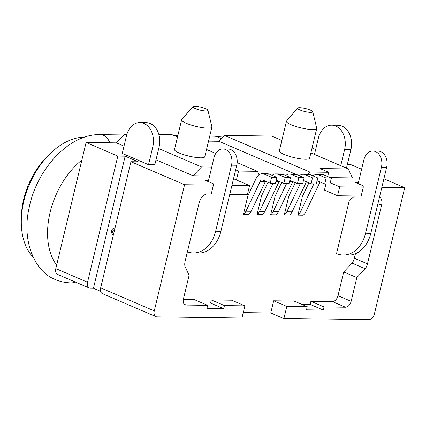 <?xml version="1.0" encoding="UTF-8"?>
<svg xmlns="http://www.w3.org/2000/svg" width="426" height="426" viewBox="0 0 426 426"><rect width="100%" height="100%" fill="white"/><g stroke="black" fill="none" stroke-linecap="round" stroke-linejoin="round"><path stroke-width="0.64" d="M84.705 137.167A67.713 43.617 113.2 0 0 50.103 153.679L47.504 156.22A61.488 39.607 113.2 0 0 23.67 199.283A61.488 39.607 113.2 0 0 21.353 217.169L21.3 220.801A67.713 43.617 113.2 0 0 33.169 257.256M50.103 153.679A67.713 43.617 113.2 0 0 23.856 201.104A67.713 43.617 113.2 0 0 21.3 220.801M81.861 160.07A67.713 43.617 113.2 0 0 50.114 212.372A67.713 43.617 113.2 0 0 56.621 265.196M93.448 288.258L90.301 288.216A6.225 4.01 -66.8 0 1 89.274 288.003A6.225 4.01 -66.8 0 1 87.538 282.225L117.821 156.081L125.159 156.182L93.448 288.258L100.627 291.336M211.307 299.931L224.438 305.57L223.693 308.685L210.561 303.051L211.307 299.931L231.749 300.213L244.881 305.847L241.957 318.014L157.05 316.859A6.225 4.01 -66.8 0 1 156.017 316.646A6.225 4.01 -66.8 0 1 154.281 310.863L184.565 184.724L213.394 185.113L211.253 194.016L207.584 193.968A9.34 6.017 113.2 0 0 199.16 202.787L185.092 261.383A9.34 6.017 113.2 0 0 184.959 266.319L189.112 275.308L183.409 299.052A6.225 4.01 113.2 0 0 185.145 304.83A6.225 4.01 113.2 0 0 186.178 305.048L207.664 305.341L194.538 299.707L183.302 299.553M381.829 187.408L404.7 187.722L374.417 313.866A6.225 4.01 -66.8 0 1 368.799 319.745L283.886 318.584L270.76 312.95L243.262 312.577M361.621 169.234L351.083 164.713L347.296 164.66M404.7 187.722L383.895 178.792M355.444 253.72L354.357 258.231A9.34 6.017 -66.8 0 1 352.126 263.14L343.702 271.958L337.999 295.703L351.13 301.336A6.225 4.01 113.2 0 1 345.513 307.215L324.021 306.922L323.275 310.043L306.502 309.814L307.252 306.693L286.81 306.416L283.886 318.584M351.13 301.336L356.834 277.592L365.258 268.774A9.34 6.017 113.2 0 0 367.489 263.864L381.558 205.273A9.34 6.017 113.2 0 0 379.545 196.924M286.81 306.416L273.678 300.783L270.76 312.95M231.925 185.369L249.556 185.608L236.43 179.974L238.565 171.071L257.432 171.327L259.019 174.756M307.657 174.335L309.846 172.04L328.718 172.296L327.695 176.54M325.906 183.995L324.442 190.102L337.568 195.742L339.708 186.833L363.293 187.158L361.157 196.061L337.568 195.742M337.999 295.703A6.225 4.01 -66.8 0 1 332.381 301.581L310.895 301.288L324.021 306.922M323.275 310.043L310.144 304.404L310.895 301.288M310.144 304.404L301.645 304.292M307.252 306.693L294.121 301.06L273.678 300.783M210.561 303.051L202.062 302.934M358.159 183.649L363.91 159.707A12.455 9.207 90.8 0 1 372.835 151.012A12.455 9.207 90.8 0 1 375.514 151.592A12.455 9.207 90.8 0 1 381.419 167.221L365.561 233.256A31.13 23.015 90.8 0 1 343.255 254.998A31.13 23.015 90.8 0 1 336.551 253.55L349.379 200.124L352.632 197.845A9.34 6.907 -89.2 0 0 354.48 195.971M262.267 173.712A9.34 6.907 90.8 0 1 264.274 174.149L271.623 177.301L270.201 183.239L275.441 183.308L276.863 177.376L269.514 174.218A9.34 6.907 -89.2 0 0 267.507 173.787L262.267 173.712A9.34 6.907 90.8 0 0 256.351 178.025L247.905 195.688L243.416 214.385L248.656 214.454A9.34 6.907 -89.2 0 0 251.18 211.291L265.451 181.449A3.115 2.3 90.8 0 1 265.558 181.247M268.018 182.301L261.532 195.875L257.043 214.571L262.283 214.64A9.34 6.907 -89.2 0 0 264.807 211.477L279.078 181.636A3.115 2.3 90.8 0 1 279.184 181.433M281.65 182.488L275.159 196.061L270.67 214.757L275.91 214.826A9.34 6.907 -89.2 0 0 278.434 211.663L292.705 181.822A3.115 2.3 90.8 0 1 292.811 181.62M308.903 182.86L302.412 196.429L297.923 215.13L303.168 215.199A9.34 6.907 -89.2 0 0 305.687 212.031L319.958 182.19A3.115 2.3 90.8 0 1 320.064 181.987M295.277 182.674L288.785 196.248L284.296 214.944L289.536 215.013A9.34 6.907 -89.2 0 0 292.06 211.844L306.331 182.008A3.115 2.3 90.8 0 1 306.438 181.801M249.556 185.608L247.421 194.512L229.79 194.272M223.693 308.685L206.919 308.456L207.664 305.341M244.881 305.847L224.438 305.57M125.159 156.182L138.29 161.816L130.952 161.715L100.664 287.859A6.225 4.01 113.2 0 0 102.405 293.636L156.017 316.646M114.983 228.224A3.616 2.673 -89.2 0 0 111.724 230.626A3.616 2.673 -89.2 0 0 113.332 235.109M117.821 156.081L86.089 142.465L55.806 268.604A6.225 4.01 113.2 0 0 57.542 274.387L89.274 288.003M126.735 134.84L124.914 134.057L126.953 134.089M158.861 134.52L172.088 134.701L177.504 137.028M124.914 134.057L116.49 142.875L124.014 146.107M86.089 142.465L116.49 142.875M208.532 141.155L218.884 141.294L224.502 135.415L271.671 136.059L281.858 140.431M155.996 159.83L193.079 175.746L201.509 166.928L158.701 148.557M257.432 171.327L237.165 162.625M215.748 153.435L206.53 149.483M235.658 169.82L238.565 171.071M201.509 166.928L211.754 167.067M181.636 119.812L174.511 149.494A15.565 3.062 13.5 0 0 183.67 154.638A15.565 3.062 13.5 0 0 200.593 157.822A15.565 3.062 13.5 0 0 204.784 156.757L211.908 127.081A15.565 3.062 -166.5 0 1 207.718 128.141A15.565 3.062 -166.5 0 1 190.795 124.956A15.565 3.062 -166.5 0 1 181.636 119.812A15.565 3.062 -166.5 0 1 181.785 119.53L192.845 106.649A7.785 1.528 -166.5 0 1 194.868 106.255A7.785 1.528 -166.5 0 1 202.973 107.735A7.785 1.528 -166.5 0 1 207.904 110.265A7.785 1.528 -166.5 0 1 205.806 110.952A7.785 1.528 -166.5 0 1 197.004 109.248A7.785 1.528 -166.5 0 1 192.845 106.649M209.613 175.97L193.079 175.746M236.43 179.974L233.523 178.728M213.394 185.113L213.256 183.75L205.598 180.464L208.527 180.502M184.565 184.724L130.952 161.715M148.525 164.681L122.262 153.413L126.538 135.606A18.68 13.808 90.8 0 1 139.92 122.56A18.68 13.808 90.8 0 1 143.945 123.428A18.68 13.808 90.8 0 1 152.796 146.874L148.525 164.681L154.814 164.766L159.09 146.959A18.68 13.808 -89.2 0 0 150.234 123.513A18.68 13.808 -89.2 0 0 146.214 122.645L139.92 122.56M218.884 141.294L295.692 174.255M224.502 135.415L309.846 172.04M310.884 152.886L348.266 168.925L352.419 177.914L330.203 177.615M328.718 172.296L319.963 168.542L348.266 168.925M286.464 121.24L279.339 150.921A15.565 3.062 13.5 0 0 288.498 156.065A15.565 3.062 13.5 0 0 305.415 159.249A15.565 3.062 13.5 0 0 309.611 158.19L316.736 128.508A15.565 3.062 -166.5 0 1 312.54 129.568A15.565 3.062 -166.5 0 1 295.623 126.389A15.565 3.062 -166.5 0 1 286.464 121.24A15.565 3.062 -166.5 0 1 286.613 120.957L297.667 108.076A7.785 1.528 -166.5 0 1 299.691 107.687A7.785 1.528 -166.5 0 1 307.801 109.168A7.785 1.528 -166.5 0 1 312.727 111.692A7.785 1.528 -166.5 0 1 310.634 112.379A7.785 1.528 -166.5 0 1 301.826 110.675A7.785 1.528 -166.5 0 1 297.667 108.076M363.293 187.158L363.154 185.789L355.497 182.504L358.426 182.546M330.257 182.781L339.708 186.833M315.655 149.51L312.061 147.966M344.597 167.354L346.642 167.381L350.917 149.574A18.68 13.808 -89.2 0 0 342.062 126.128A18.68 13.808 -89.2 0 0 338.042 125.26L331.753 125.175A18.68 13.808 90.8 0 1 335.773 126.043A18.68 13.808 90.8 0 1 344.629 149.489L340.736 165.698M365.258 268.774L352.126 263.14M343.702 271.958L356.834 277.592M331.753 125.175A18.68 13.808 90.8 0 0 318.366 138.216L314.479 154.425M312.727 111.692L316.731 128.189A15.565 3.062 -166.5 0 1 316.736 128.508M207.904 110.265L211.903 126.762A15.565 3.062 -166.5 0 1 211.908 127.081M343.255 254.998L348.495 255.067A31.13 23.015 -89.2 0 0 370.801 233.331L386.659 167.29A12.455 9.207 -89.2 0 0 380.753 151.661A12.455 9.207 -89.2 0 0 378.075 151.081L372.835 151.012M193.356 252.953L198.596 253.028A31.13 23.015 -89.2 0 0 220.902 231.286L236.76 165.245A12.455 9.207 -89.2 0 0 230.855 149.622A12.455 9.207 -89.2 0 0 228.171 149.041L222.931 148.967A12.455 9.207 90.8 0 1 225.615 149.547A12.455 9.207 90.8 0 1 231.515 165.176L215.662 231.217A31.13 23.015 90.8 0 1 193.356 252.953A31.13 23.015 90.8 0 1 187.392 251.803M208.261 181.604L214.012 157.663A12.455 9.207 90.8 0 1 222.931 148.967M270.201 183.239L262.853 180.086A3.115 2.3 -89.2 0 0 262.182 179.942A3.115 2.3 -89.2 0 0 260.206 181.38L245.94 211.216A9.34 6.907 90.8 0 1 243.416 214.385M271.623 177.301L276.863 177.376M283.828 183.425L289.068 183.494L290.495 177.557L283.146 174.404A9.34 6.907 -89.2 0 0 281.133 173.973L275.894 173.899A9.34 6.907 90.8 0 1 277.901 174.335L285.25 177.488L283.828 183.425L276.479 180.273A3.115 2.3 -89.2 0 0 276.192 180.177M273.018 183.276L259.567 211.403A9.34 6.907 90.8 0 1 257.043 214.571M272.129 175.342A9.34 6.907 90.8 0 1 275.894 173.899M285.25 177.488L290.495 177.557M297.454 183.611L302.694 183.681L304.121 177.743L296.773 174.591A9.34 6.907 -89.2 0 0 294.76 174.159L289.52 174.085A9.34 6.907 90.8 0 1 291.528 174.522L298.876 177.674L297.454 183.611L290.106 180.459A3.115 2.3 -89.2 0 0 289.818 180.363M286.645 183.462L273.194 211.589A9.34 6.907 90.8 0 1 270.67 214.757M285.755 175.528A9.34 6.907 90.8 0 1 289.52 174.085M298.876 177.674L304.121 177.743M324.708 183.979L329.948 184.053L331.375 178.116L324.026 174.964A9.34 6.907 -89.2 0 0 322.013 174.527L316.774 174.458A9.34 6.907 90.8 0 1 318.786 174.889L326.135 178.047L324.708 183.979L317.359 180.826A3.115 2.3 -89.2 0 0 317.077 180.73M313.898 183.835L300.447 211.962A9.34 6.907 90.8 0 1 297.923 215.13M313.009 175.895A9.34 6.907 90.8 0 1 316.774 174.458M326.135 178.047L331.375 178.116M311.081 183.798L316.321 183.867L317.748 177.93L310.4 174.777A9.34 6.907 -89.2 0 0 308.387 174.34L303.147 174.271A9.34 6.907 90.8 0 1 305.16 174.708L312.508 177.86L311.081 183.798L303.733 180.64A3.115 2.3 -89.2 0 0 303.445 180.544M300.271 183.649L286.82 211.775A9.34 6.907 90.8 0 1 284.296 214.944M299.382 175.714A9.34 6.907 90.8 0 1 303.147 174.271M312.508 177.86L317.748 177.93M184.282 304.233L186.178 305.048M100.664 287.859L154.281 310.863M55.806 268.604L87.538 282.225M159.09 146.959L152.796 146.874M381.558 205.273L377.915 203.708M354.357 258.231L367.489 263.864M345.513 307.215L332.381 301.581M350.917 149.574L344.629 149.489M113.774 233.262A1.555 1.15 90.8 0 1 112.645 231.238A1.555 1.15 90.8 0 1 114.445 230.466M365.561 233.256L370.801 233.331M386.659 167.29L381.419 167.221M215.662 231.217L220.902 231.286M236.76 165.245L231.515 165.176M245.94 211.216L251.18 211.291M269.514 174.218L264.274 174.149M265.451 181.449L260.206 181.38M259.567 211.403L264.807 211.477M283.146 174.404L277.901 174.335M279.078 181.636L275.851 181.593M273.194 211.589L278.434 211.663M296.773 174.591L291.528 174.522M292.705 181.822L289.478 181.774M300.447 211.962L305.687 212.031M324.026 174.964L318.786 174.889M319.958 182.19L316.736 182.147M286.82 211.775L292.06 211.844M310.4 174.777L305.16 174.708M306.331 182.008L303.11 181.961M220.95 139.126A14.01 10.357 -89.2 0 0 217.761 136.863A14.01 10.357 -89.2 0 0 214.747 136.214L222.883 137.103M75.114 281.927A14.01 10.357 90.8 0 1 71.243 282.88C65.7 282.795 60.444 281.698 55.481 279.573C34.447 271.873 21.46 240.445 29.128 207.867C36.769 168.669 69.8 133.354 100.488 134.653A14.01 10.357 90.8 0 1 103.502 135.308A14.01 10.357 90.8 0 1 109.732 142.785M77.532 282.965L71.243 282.88M100.488 134.653L124.041 134.973M174.325 135.66L177.823 135.708M209.736 136.144L214.747 136.214"/></g></svg>
